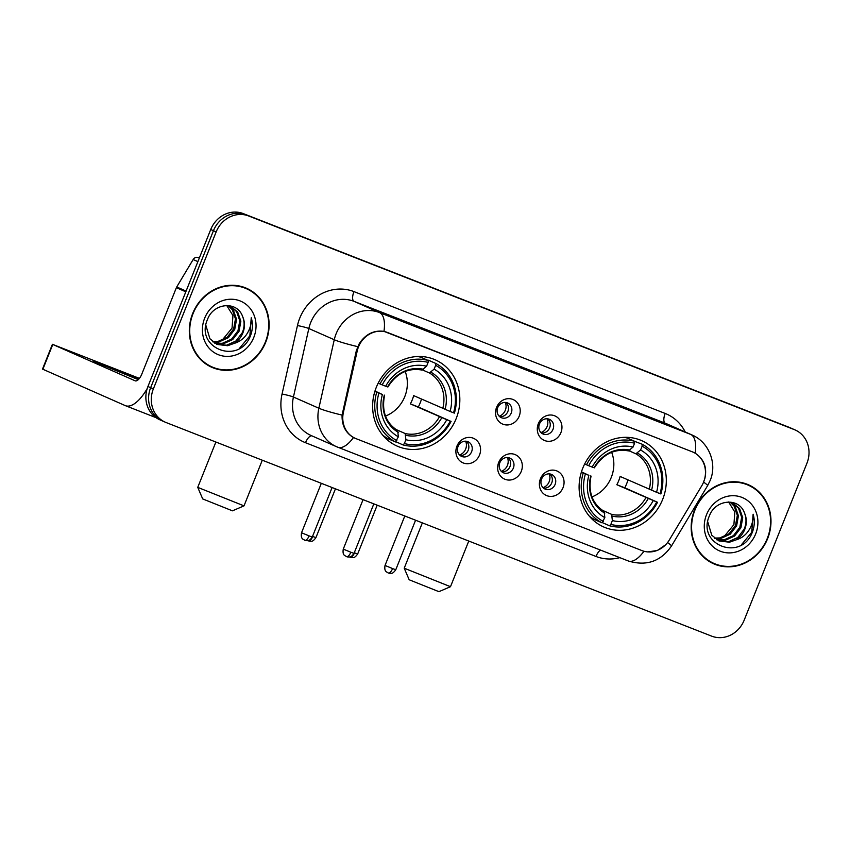 <?xml version="1.0" encoding="UTF-8"?>
<svg xmlns="http://www.w3.org/2000/svg" width="850" height="850" viewBox="0 0 850 850"><rect width="100%" height="100%" fill="white"/><g stroke="black" fill="none" stroke-linecap="round" stroke-linejoin="round"><path stroke-width="1.27" d="M582.771 468.18A47.164 42.883 113.8 0 0 603.681 526.968A47.164 42.883 113.8 0 0 662.649 499.449A47.164 42.883 113.8 0 0 641.75 440.661A47.164 42.883 113.8 0 0 582.771 468.18M376.295 387.334A47.164 42.883 113.8 0 0 397.205 446.133A47.164 42.883 113.8 0 0 456.174 418.614A47.164 42.883 113.8 0 0 435.264 359.826A47.164 42.883 113.8 0 0 376.295 387.334M479.538 454.994A13.345 12.134 -66.2 0 1 463.282 462.963A13.345 12.134 -66.2 0 1 456.928 446.144A13.345 12.134 -66.2 0 1 473.195 438.175A13.345 12.134 -66.2 0 1 479.538 454.994M458.065 446.42A8.011 7.278 113.8 0 0 461.614 456.397A8.011 7.278 113.8 0 0 471.623 451.722A8.011 7.278 113.8 0 0 468.074 441.745A8.011 7.278 113.8 0 0 458.065 446.42M521.284 471.336A13.345 12.134 -66.2 0 1 505.027 479.304A13.345 12.134 -66.2 0 1 498.674 462.485A13.345 12.134 -66.2 0 1 514.941 454.516A13.345 12.134 -66.2 0 1 521.284 471.336M499.811 462.761A8.011 7.278 113.8 0 0 503.359 472.749A8.011 7.278 113.8 0 0 513.368 468.074A8.011 7.278 113.8 0 0 509.819 458.086A8.011 7.278 113.8 0 0 499.811 462.761M563.029 487.677A13.345 12.134 -66.2 0 1 546.773 495.646A13.345 12.134 -66.2 0 1 540.419 478.826A13.345 12.134 -66.2 0 1 556.686 470.868A13.345 12.134 -66.2 0 1 563.029 487.677M541.556 479.103A8.011 7.278 113.8 0 0 545.105 489.09A8.011 7.278 113.8 0 0 555.124 484.415A8.011 7.278 113.8 0 0 551.576 474.438A8.011 7.278 113.8 0 0 541.556 479.103M519.18 416.234A13.345 12.134 -66.2 0 1 502.924 424.203A13.345 12.134 -66.2 0 1 496.57 407.384A13.345 12.134 -66.2 0 1 512.837 399.426A13.345 12.134 -66.2 0 1 519.18 416.234M497.707 407.66A8.011 7.278 113.8 0 0 501.256 417.647A8.011 7.278 113.8 0 0 511.264 412.973A8.011 7.278 113.8 0 0 507.716 402.996A8.011 7.278 113.8 0 0 497.707 407.66M560.926 432.586A13.345 12.134 -66.2 0 1 544.669 440.555A13.345 12.134 -66.2 0 1 538.316 423.736A13.345 12.134 -66.2 0 1 554.582 415.767A13.345 12.134 -66.2 0 1 560.926 432.586M539.452 424.012A8.011 7.278 113.8 0 0 543.001 433.989A8.011 7.278 113.8 0 0 553.021 429.314A8.011 7.278 113.8 0 0 549.461 419.337A8.011 7.278 113.8 0 0 539.452 424.012M466.278 441.235A8.011 7.278 -66.2 0 1 468.233 450.234A8.011 7.278 -66.2 0 1 460.02 455.409M508.024 457.587A8.011 7.278 -66.2 0 1 509.979 466.576A8.011 7.278 -66.2 0 1 501.766 471.761M549.769 473.928A8.011 7.278 -66.2 0 1 551.735 482.917A8.011 7.278 -66.2 0 1 543.522 488.102M505.92 402.486A8.011 7.278 -66.2 0 1 507.875 411.474A8.011 7.278 -66.2 0 1 499.662 416.659M547.666 418.827A8.011 7.278 -66.2 0 1 549.631 427.826A8.011 7.278 -66.2 0 1 541.418 433.001M357.234 350.912A24.023 21.845 -66.2 0 1 358.477 346.917A24.023 21.845 -66.2 0 1 387.738 332.573L692.176 451.775A24.023 21.845 -66.2 0 1 692.952 452.094A24.023 21.845 -66.2 0 1 701.749 485.796L669.311 539.984A24.023 21.845 -66.2 0 1 641.909 550.577L356.065 438.664A24.023 21.845 -66.2 0 1 355.289 438.345A24.023 21.845 -66.2 0 1 343.4 412.388L357.234 350.912L356.373 350.529M192.674 313.501A43.159 39.238 113.8 0 0 211.799 367.296A43.159 39.238 113.8 0 0 265.763 342.114A43.159 39.238 113.8 0 0 246.638 288.32A43.159 39.238 113.8 0 0 192.674 313.501M210.46 366.669A43.159 39.238 113.8 0 0 215.592 368.252M694.546 509.989A43.159 39.238 113.8 0 0 713.671 563.794A43.159 39.238 113.8 0 0 767.635 538.613A43.159 39.238 113.8 0 0 748.51 484.808A43.159 39.238 113.8 0 0 694.546 509.989M712.332 563.168A43.159 39.238 113.8 0 0 717.464 564.74M354.588 438.047L353.473 437.516C345.567 432.873 341.774 425.404 342.082 415.098L356.362 350.551L359.369 343.432C365.797 334.018 374 329.991 383.977 331.373L693.005 452.094M692.952 452.094L695.204 453.22C704.119 459.223 707.317 467.712 704.809 478.678L703.556 482.056M795.111 429.941A26.701 24.278 113.8 0 0 794.251 429.59L248.667 215.985A26.701 24.278 113.8 0 0 216.155 231.912L153.372 388.886A26.701 24.278 113.8 0 0 165.197 422.163A26.701 24.278 113.8 0 0 166.058 422.524L711.641 636.129A26.701 24.278 113.8 0 0 744.164 620.192L806.947 463.218A26.701 24.278 113.8 0 0 795.111 429.941L792.402 428.751A26.701 24.278 113.8 0 0 791.541 428.389L245.958 214.784A26.701 24.278 113.8 0 0 213.435 230.722L150.652 387.696A26.701 24.278 113.8 0 0 162.488 420.973A26.701 24.278 113.8 0 0 163.349 421.324M665.699 544.701L657.422 550.471L647.7 551.926M751.761 486.965A43.159 39.238 113.8 0 0 747.139 484.234M249.889 290.466A43.159 39.238 113.8 0 0 245.268 287.746M147.942 386.495A26.701 24.278 113.8 0 0 159.779 419.772L162.488 420.973A26.701 24.278 113.8 0 1 150.652 387.696L213.435 230.722A26.701 24.278 113.8 0 1 245.958 214.784L791.541 428.389A26.701 24.278 113.8 0 1 792.402 428.751L789.692 427.55A26.701 24.278 113.8 0 0 788.832 427.189L243.249 213.594A26.701 24.278 113.8 0 0 210.726 229.521L147.942 386.495L153.372 388.886M246.458 288.724A42.713 38.834 113.8 0 0 193.046 313.65A42.713 38.834 113.8 0 0 211.979 366.892A42.713 38.834 113.8 0 0 265.391 341.966A42.713 38.834 113.8 0 0 246.458 288.724L243.748 287.534A42.713 38.834 113.8 0 0 240.136 286.174M215.008 343.347L223.337 343.814L232.666 339.575L239.041 331.298L240.847 321.226L237.713 312.109L231.168 306.691L226.716 305.479L232.942 315.541L232.039 328.142L222.052 340.276M228.947 305.904L233.399 310.207L236.544 319.324L234.738 329.396L228.363 337.684L219.034 341.913L213.042 341.976M228.363 305.766L232.326 309.74L235.471 318.856L233.654 328.918L227.279 337.206L217.961 341.445L212.574 341.583M230.626 306.457L236.629 311.631L239.774 320.748L237.968 330.82L231.593 339.108L222.264 343.336L214.498 343.039M242.633 316.572C237.32 300.624 213.584 302.791 207.591 319.217C194.629 347.512 237.394 365.149 249.773 337.418L250.367 336.037C252.758 329.885 253.045 323.786 251.249 317.719C251.632 323.638 250.059 329.216 246.542 334.475C243.461 338.916 239.307 341.902 234.079 343.421A20.113 18.286 113.8 0 0 242.856 332.977A20.113 18.286 113.8 0 0 242.633 316.572C244.726 321.863 244.598 327.25 242.271 332.722L235.896 340.999L226.567 345.238L216.559 344.197M234.079 343.421L227.641 345.716L217.09 344.441L209.897 338.725L205.859 325.306M204.659 318.187A29.006 26.382 113.8 0 0 218.45 354.737A29.006 26.382 113.8 0 0 253.789 337.429A29.006 26.382 113.8 0 0 239.987 300.879A29.006 26.382 113.8 0 0 204.659 318.187M205.838 363.949A42.713 38.834 113.8 0 0 209.27 365.691L211.979 366.892M251.249 317.719L249.868 335.814L239.626 348.171M138.794 379.142L93.638 361.42L138.306 379.642M199.336 258.007L198.22 257.571L199.314 258.049M147.231 388.493A35.594 14.811 111.4 0 1 125.471 405.694A35.594 14.811 111.4 0 1 125.226 405.599L42.5 369.091L52.413 344.303L135.139 380.811A8.904 3.697 -68.6 0 0 135.203 380.832A8.904 3.697 -68.6 0 0 141.833 374.043L176.386 287.661A4.452 4.048 -66.2 0 1 176.726 286.96L193.152 259.526A4.452 4.048 -66.2 0 1 198.22 257.571M139.432 378.377L52.413 344.303M748.329 485.212A42.713 38.834 113.8 0 0 694.918 510.138A42.713 38.834 113.8 0 0 713.851 563.38A42.713 38.834 113.8 0 0 767.263 538.464A42.713 38.834 113.8 0 0 748.329 485.212L745.62 484.022A42.713 38.834 113.8 0 0 742.018 482.662M716.879 539.846L725.209 540.303L734.538 536.074L740.913 527.786L742.719 517.714L739.585 508.598L733.051 503.179L728.588 501.978L734.814 512.029L733.911 524.641L723.924 536.764M730.819 502.392L735.271 506.696L738.416 515.822L736.61 525.884L730.235 534.172L720.906 538.411L714.914 538.464M730.235 502.254L734.198 506.228L737.343 515.344L735.526 525.417L729.151 533.694L719.833 537.933L714.446 538.071M732.498 502.956L738.501 508.13L741.646 517.246L739.84 527.308L733.465 535.596L724.136 539.835L716.369 539.527M744.504 513.071C739.192 497.112 715.456 499.279 709.463 515.716C696.501 544 739.266 561.638 751.644 533.917L752.239 532.525C754.63 526.384 754.917 520.274 753.121 514.207C753.504 520.126 751.931 525.714 748.414 530.974C745.333 535.415 741.179 538.39 735.951 539.909A20.113 18.286 113.8 0 0 744.727 529.476A20.113 18.286 113.8 0 0 744.504 513.071C746.597 518.351 746.47 523.738 744.143 529.21L737.768 537.497L728.439 541.726L718.431 540.685M735.951 539.909L729.513 542.204L718.962 540.929L711.769 535.224L707.731 521.794M706.531 514.686A29.006 26.382 113.8 0 0 720.322 551.236A29.006 26.382 113.8 0 0 755.661 533.917A29.006 26.382 113.8 0 0 741.869 497.367A29.006 26.382 113.8 0 0 706.531 514.686M707.71 560.437A42.713 38.834 113.8 0 0 711.142 562.19L713.851 563.38M753.121 514.207L751.74 532.302L741.497 544.659M232.443 510.829L202.704 498.929L197.742 487.369L244.014 505.867L232.443 510.829M385.507 416.054A32.927 29.941 113.8 0 0 404.802 396.546A32.927 29.941 113.8 0 0 405.174 371.461M421.515 399.075A42.266 38.431 -66.2 0 1 420.166 402.942A42.266 38.431 -66.2 0 1 418.317 406.991L450.256 421.069A42.362 38.516 113.8 0 1 404.366 443.562L405.886 439.737A38.261 34.797 113.8 0 0 446.771 419.709L410.348 403.867A32.927 29.941 113.8 0 0 412.261 399.84A32.927 29.941 113.8 0 0 413.652 395.611L450.075 411.442A38.261 34.797 113.8 0 0 434.116 369.166L435.646 365.341A42.362 38.516 113.8 0 1 453.56 412.813L454.399 413.111A44.136 40.131 113.8 0 0 435.636 363.386L435.646 365.341M395.739 429.377L405.152 433.532L405.886 439.737M374.988 391.011L382.404 394.506A38.261 34.797 113.8 0 0 398.353 436.783L395.484 441.968L388.227 438.77A44.136 40.131 113.8 0 1 382.84 435.306M378.176 383.169L382.213 384.88A42.362 38.516 113.8 0 1 428.113 362.397L428.379 360.188L435.636 363.386M404.366 443.562L403.017 444.922L395.771 441.681M403.017 444.922A44.136 40.131 113.8 0 0 451.095 421.366M396.822 440.608A42.362 38.516 113.8 0 1 378.909 393.146L376.72 392.254A44.136 40.131 113.8 0 0 395.484 441.968M376.72 392.254L374.861 391.425M453.56 412.813L450.075 411.442M446.771 419.709L450.256 421.069M378.909 393.146L382.404 394.506M434.116 369.166L429.377 372.959L422.62 369.973M398.353 436.783L397.694 430.621C385.826 422.918 381.459 411.134 384.582 395.261M384.221 395.08L384.306 395.176A34.234 31.121 113.8 0 0 398.331 432.331M380.024 383.987A44.136 40.131 113.8 0 1 428.092 360.432L420.846 357.234A44.136 40.131 113.8 0 0 417.594 356.522M428.113 362.397L426.583 366.223A38.261 34.797 113.8 0 0 385.709 386.24L382.213 384.88M387.887 386.994C396.599 373.288 407.968 367.636 421.983 370.058L426.583 366.223M385.709 386.24L387.526 386.824M410.348 403.867L418.317 406.991M438.919 591.664L409.179 579.774L404.228 568.204L450.489 586.702L438.919 591.664M591.982 496.899A32.927 29.941 113.8 0 0 611.278 477.392A32.927 29.941 113.8 0 0 611.649 452.296M627.991 479.921A42.266 38.431 -66.2 0 1 626.641 483.777A42.266 38.431 -66.2 0 1 624.793 487.826L656.731 501.914A42.362 38.516 113.8 0 1 610.842 524.397L612.372 520.572A38.261 34.797 113.8 0 0 653.246 500.544L616.824 484.712A32.927 29.941 113.8 0 0 618.736 480.675A32.927 29.941 113.8 0 0 620.128 476.446L656.551 492.288A38.261 34.797 113.8 0 0 640.592 450.011L642.122 446.186A42.362 38.516 113.8 0 1 660.036 493.648L660.875 493.946A44.136 40.131 113.8 0 0 642.111 444.221L642.122 446.186M602.214 510.223L611.628 514.367L612.372 520.572M581.464 471.846L588.88 475.341A38.261 34.797 113.8 0 0 604.828 517.618L601.959 522.814L594.702 519.605A44.136 40.131 113.8 0 1 589.316 516.141M634.567 441.309L642.111 444.221M602.246 522.559L609.492 525.757A44.136 40.131 113.8 0 0 657.571 502.201M603.298 521.443A42.362 38.516 113.8 0 1 585.384 473.981L583.196 473.089A44.136 40.131 113.8 0 0 601.959 522.814M583.196 473.089L581.336 472.271M610.842 524.397L609.492 525.757M660.036 493.648L656.551 492.288M653.246 500.544L656.731 501.914M585.384 473.981L588.88 475.341M640.592 450.011L635.853 453.794L629.096 450.819M604.828 517.618L604.169 511.456C592.301 503.752 587.934 491.969 591.058 476.096M590.697 475.926L590.782 476.011A34.234 31.121 113.8 0 0 604.807 513.166M584.651 464.015L588.689 465.715A42.362 38.516 113.8 0 1 634.589 443.233L634.567 441.267L627.321 438.069A44.136 40.131 113.8 0 0 624.07 437.357M634.567 441.267A44.136 40.131 113.8 0 0 586.5 464.822M634.589 443.233L633.059 447.058A38.261 34.797 113.8 0 0 592.184 467.086L588.689 465.715M594.362 467.84C603.075 454.123 614.444 448.481 628.458 450.893L633.059 447.058M592.184 467.086L594.001 467.659M616.824 484.712L624.793 487.826M499.184 416.213A9.786 8.904 113.8 0 0 505.314 410.274A9.786 8.904 113.8 0 0 505.272 402.433M540.929 432.565A9.786 8.904 113.8 0 0 547.071 426.615A9.786 8.904 113.8 0 0 547.018 418.774M459.542 454.973A9.786 8.904 113.8 0 0 465.672 449.023A9.786 8.904 113.8 0 0 465.63 441.182M501.288 471.314A9.786 8.904 113.8 0 0 507.429 465.375A9.786 8.904 113.8 0 0 507.376 457.523M543.044 487.656A9.786 8.904 113.8 0 0 549.174 481.716A9.786 8.904 113.8 0 0 549.121 473.875M343.4 412.388L342.539 412.006M619.82 557.653A44.498 40.46 -66.2 0 1 595.988 556.452L305.501 442.712A44.498 40.46 -66.2 0 1 282.051 394.049L297.457 325.561A44.498 40.46 -66.2 0 1 353.951 291.603L665.178 413.451A8.904 3.697 -68.6 0 0 665.263 423.204L354.036 301.357A35.594 32.364 113.8 0 0 310.675 322.607A35.594 32.364 113.8 0 0 308.837 328.525L293.431 397.024A35.594 32.364 113.8 0 0 311.047 435.476L336.473 446.686A35.594 32.364 -66.2 0 1 318.856 408.234A31.142 2.741 12.7 0 0 342.082 415.098M665.178 413.451A44.498 40.46 -66.2 0 1 685.227 431.981M666.411 423.683A35.594 32.364 113.8 0 0 665.263 423.204L690.678 434.414A35.594 32.364 -66.2 0 1 691.826 434.892L666.411 423.683M282.051 394.049A8.904 0.786 -167.3 0 1 293.431 397.024L318.856 408.234L334.263 339.734A35.594 32.364 -66.2 0 1 336.101 333.816A35.594 32.364 -66.2 0 1 379.461 312.566A31.142 12.952 111.4 0 1 383.977 331.373M357.669 346.641A31.142 2.741 12.7 0 1 334.263 339.734L308.837 328.525A8.904 0.786 -167.3 0 0 297.457 325.561M695.204 453.22A31.142 12.952 -68.6 0 0 690.678 434.414L379.461 312.566L354.036 301.357A8.904 3.697 -68.6 0 1 353.951 291.603M643.96 551.246A31.142 12.952 111.4 0 1 628.32 560.979A31.142 12.952 111.4 0 1 628.107 560.894M667.569 542.544A31.142 1.764 30.9 0 1 671.479 546.008C660.811 561.457 646.425 566.44 628.32 560.979L336.473 446.686A35.594 32.364 -66.2 0 0 337.62 447.164A31.142 12.952 -68.6 0 0 337.822 447.249A31.142 12.952 -68.6 0 0 353.473 437.516M703.588 482.078A31.142 1.764 30.9 0 1 707.614 485.626L671.479 546.008M794.251 429.59L788.832 427.189M248.667 215.985L243.249 213.594M216.155 231.912L210.726 229.521M311.929 435.859A8.904 3.697 -68.6 0 0 305.501 442.712M600.482 550.088A8.904 3.697 -68.6 0 0 595.988 556.452M185.81 291.816L176.386 287.661M52.774 344.484L42.861 369.272M176.726 286.96L186.097 291.093M197.891 261.619L193.152 259.526M405.152 433.532A32.927 29.941 113.8 0 0 439.471 416.712M445.092 409.424A34.234 31.121 113.8 0 0 431.067 372.268M405.864 435.285A34.234 31.121 113.8 0 0 441.788 417.679M442.776 408.457A32.927 29.941 113.8 0 0 429.377 372.959M423.534 369.314A34.234 31.121 113.8 0 0 387.611 386.92M611.628 514.367A32.927 29.941 113.8 0 0 645.947 497.558M651.567 490.259A34.234 31.121 113.8 0 0 637.543 453.103M612.34 516.12A34.234 31.121 113.8 0 0 648.263 498.514M649.251 489.292A32.927 29.941 113.8 0 0 635.853 453.794M630.009 450.149A34.234 31.121 113.8 0 0 594.086 467.755M308.412 540.866A5.78 2.401 -68.6 0 0 308.444 540.876A5.78 2.401 -68.6 0 0 312.757 536.467L312.545 536.382M335.442 488.835L315.924 537.636L312.757 536.467M350.158 557.207A5.78 2.401 -68.6 0 0 350.189 557.218A5.78 2.401 -68.6 0 0 354.503 552.808L354.291 552.723M377.188 505.187L357.669 553.987L354.503 552.808M309.103 535.883L301.527 532.769C300.379 539.835 304.087 539.251 304.544 540.196L304.789 540.303A5.78 2.401 -68.6 0 0 304.789 540.303A5.78 2.401 -68.6 0 0 309.103 535.883L312.269 537.062L332.084 487.528M350.848 552.234L343.272 549.111C342.125 556.176 345.844 555.602 346.29 556.537L346.534 556.644A5.78 2.401 -68.6 0 0 350.848 552.234L354.014 553.403L373.83 503.869M346.502 556.633A5.78 2.401 -68.6 0 0 346.534 556.644L347.554 556.941C349.584 556.782 350.487 558.259 354.014 553.403M392.594 568.576L385.029 565.452C383.871 572.518 387.589 571.944 388.036 572.879L388.291 572.985A5.78 2.401 -68.6 0 0 392.594 568.576L395.771 569.755L415.576 520.211M388.248 572.974A5.78 2.401 -68.6 0 0 388.291 572.985L389.3 573.282C391.329 573.123 392.233 574.611 395.771 569.755M355.289 438.345L353.855 437.707M707.614 485.626L710.154 480.505C717.389 463.76 709.07 442.032 691.826 434.892M165.197 422.163L162.488 420.973M156.028 417.658L125.471 405.694M262.289 460.201L244.014 505.867M215.879 442.032L197.742 487.358M468.764 541.036L450.489 586.702M422.354 522.867L404.217 568.204M307.87 540.611L309.464 541.174C311.493 541.014 312.386 542.491 315.924 537.636M349.616 556.963L351.209 557.515C353.239 557.356 354.142 558.843 357.669 553.987M301.527 532.769L321.311 483.31M312.269 537.062C308.731 541.918 307.838 540.43 305.809 540.589L304.789 540.303M343.272 549.111L363.056 499.651M385.029 565.452L404.802 515.992"/></g></svg>
